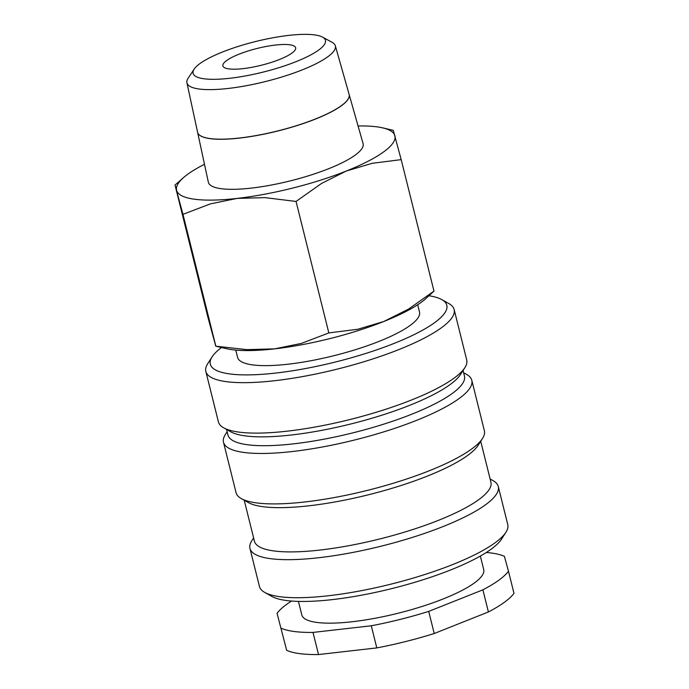 <?xml version="1.0" encoding="UTF-8"?>
<svg xmlns="http://www.w3.org/2000/svg" width="689" height="689" viewBox="0 0 689 689"><rect width="100%" height="100%" fill="white"/><g stroke="black" fill="none" stroke-linecap="round" stroke-linejoin="round"><path stroke-width="1.03" d="M235.776 350.09L237.602 357.402A93.738 21.643 -14 0 0 310.317 360.838A93.738 21.643 -14 0 0 410.162 325.423A93.738 21.643 -14 0 0 419.515 312.048L417.689 304.736M221.505 347.523A121.867 28.137 -14 0 0 212.074 356.885L207.682 363.749A127.956 29.541 -14 0 0 205.83 371.431A127.956 29.541 -14 0 0 305.089 376.116A127.956 29.541 -14 0 0 441.391 327.783A127.956 29.541 -14 0 0 454.146 309.525A127.956 29.541 -14 0 0 448.901 303.608L441.804 299.603A121.867 28.137 -14 0 0 429.083 295.77M212.074 356.885A121.867 28.137 -14 0 0 291.146 370.992A121.867 28.137 -14 0 0 434.647 322.633A121.867 28.137 -14 0 0 441.804 299.603M205.83 371.431L218.413 421.875A127.956 29.541 -14 0 0 223.649 427.8A127.956 29.541 -14 0 0 332.408 423.606A127.956 29.541 -14 0 0 453.965 378.227A127.956 29.541 -14 0 0 464.877 367.65A127.956 29.541 -14 0 0 466.72 359.968L454.146 309.525M223.649 427.8L230.746 431.796A121.867 28.137 -14 0 0 334.329 427.809A121.867 28.137 -14 0 0 450.098 384.583A121.867 28.137 -14 0 0 460.485 374.515L464.877 367.65M226.578 429.445L227.964 435.009A121.867 28.137 -14 0 0 322.495 439.47A121.867 28.137 -14 0 0 452.303 393.436A121.867 28.137 -14 0 0 464.455 376.039L463.068 370.475M227.146 431.719L225.337 434.544A127.956 29.541 -14 0 0 223.486 442.235A127.956 29.541 -14 0 0 322.745 446.92A127.956 29.541 -14 0 0 459.038 398.587A127.956 29.541 -14 0 0 471.801 380.319A127.956 29.541 -14 0 0 466.556 374.403L463.628 372.758M223.486 442.235L236.06 492.678A127.956 29.541 -14 0 0 241.305 498.595A127.956 29.541 -14 0 0 350.064 494.409A127.956 29.541 -14 0 0 471.62 449.03A127.956 29.541 -14 0 0 482.524 438.454A127.956 29.541 -14 0 0 484.376 430.763L471.801 380.319M241.305 498.595L248.402 502.591A121.867 28.137 -14 0 0 351.976 498.603A121.867 28.137 -14 0 0 467.745 455.386A121.867 28.137 -14 0 0 478.132 445.309L482.524 438.454M244.225 500.24L254.439 541.209A121.867 28.137 -14 0 0 348.97 545.671A121.867 28.137 -14 0 0 478.777 499.637A121.867 28.137 -14 0 0 490.93 482.24L480.715 441.279M253.621 537.92L251.812 540.744A127.956 29.541 -14 0 0 249.961 548.435A127.956 29.541 -14 0 0 349.22 553.121A127.956 29.541 -14 0 0 485.521 504.779A127.956 29.541 -14 0 0 498.276 486.52A127.956 29.541 -14 0 0 493.031 480.603L490.112 478.958M249.961 548.435L259.452 586.485A127.956 29.541 -14 0 0 264.697 592.402A127.956 29.541 -14 0 0 373.447 588.217A127.956 29.541 -14 0 0 495.003 542.837A127.956 29.541 -14 0 0 505.915 532.261A127.956 29.541 -14 0 0 507.767 524.579L498.276 486.52M264.697 592.402L271.793 596.398A121.867 28.137 -14 0 0 375.367 592.411A121.867 28.137 -14 0 0 491.136 549.193A121.867 28.137 -14 0 0 501.523 539.125L505.915 532.261M298.432 601.411L301.808 614.941A93.738 21.643 -14 0 0 374.523 618.369A93.738 21.643 -14 0 0 474.376 582.963A93.738 21.643 -14 0 0 483.721 569.579L480.345 556.049M291.525 601.049A121.867 28.137 -14 0 0 286.667 604.348A121.867 28.137 -14 0 0 277.056 613.296L286.667 650.33L277.056 613.296M488.406 611.961A121.867 28.137 -14 0 0 504.374 602.298A121.867 28.137 -14 0 0 513.985 593.35L508.473 571.224A121.867 28.137 -14 0 1 498.862 580.172A121.867 28.137 -14 0 1 482.894 589.836L428.704 611.393L434.225 633.518L488.406 611.961L482.894 589.836M215.76 346.188L226.337 348.651A112.488 25.975 -14 0 0 274.661 348.858L246.843 349.633L215.76 346.188L207.811 316.888L175.015 185.04L182.973 214.339L210.489 203.841L237.145 198.406L264.964 197.631L296.055 201.446L321.513 183.455L346.257 171.053L372.163 163.31L401.196 159.633L393.247 130.333L382.671 127.87A112.488 25.975 -14 0 0 358.082 125.984M204.487 164.275A112.488 25.975 -14 0 0 187.813 174.196A112.488 25.975 -14 0 0 183.662 177.486A112.488 25.975 -14 0 0 176.634 190.388A112.488 25.975 -14 0 0 237.145 198.406A112.488 25.975 -14 0 0 346.257 171.053A112.488 25.975 -14 0 0 383.678 151.873A112.488 25.975 -14 0 0 394.857 135.681A112.488 25.975 -14 0 0 382.671 127.87M421.194 302.325A112.488 25.975 -14 0 0 425.346 299.035L433.975 291.111L408.517 309.111L383.773 321.505A112.488 25.975 -14 0 0 421.194 302.325M194.177 69.098L188.166 78.158A76.47 17.656 -14 0 0 186.926 82.783A76.47 17.656 -14 0 0 246.007 85.763A76.47 17.656 -14 0 0 327.731 56.825A76.47 17.656 -14 0 0 335.328 45.784A76.47 17.656 -14 0 0 332.055 42.279L322.495 37.103A68.194 15.744 -14 0 0 264.43 39.471A68.194 15.744 -14 0 0 199.896 63.603A68.194 15.744 -14 0 0 194.177 69.098A68.194 15.744 -14 0 0 238.093 77.168A68.194 15.744 -14 0 0 318.645 50.073A68.194 15.744 -14 0 0 322.495 37.103M349.134 94.453A78.098 18.035 166 0 1 349.142 94.496L363.077 143.613A79.735 18.414 166 0 1 355.162 155.128A79.735 18.414 166 0 1 269.95 185.298A79.735 18.414 166 0 1 208.345 182.189L197.597 132.279A78.098 18.035 166 0 1 197.588 132.236M349.142 94.496A78.098 18.035 166 0 1 341.391 105.77A78.098 18.035 166 0 1 257.927 135.32A78.098 18.035 166 0 1 197.597 132.279M186.926 82.783L197.571 132.193A78.098 18.035 -14 0 0 257.91 135.233A78.098 18.035 -14 0 0 341.365 105.684A78.098 18.035 -14 0 0 349.125 94.41L335.328 45.784M226.621 60.554A37.499 8.656 166 0 1 266.565 46.396A37.499 8.656 166 0 1 295.65 47.765A37.499 8.656 166 0 1 291.912 53.113A37.499 8.656 166 0 1 251.976 67.281A37.499 8.656 166 0 1 222.883 65.911A37.499 8.656 166 0 1 226.621 60.554M274.661 348.858A112.488 25.975 -14 0 0 383.773 321.505L357.867 329.247L328.834 332.925L301.317 343.423L274.661 348.858M215.752 345.818L182.973 214.339M328.834 332.925L296.055 201.446M433.975 291.111L401.196 159.633M486.279 552.492A121.867 28.137 -14 0 1 504.382 556.316L508.473 571.224M312.995 632.424L318.516 654.55L376.797 647.91L371.285 625.784L312.995 632.424A121.867 28.137 -14 0 1 281.155 628.204M376.797 647.91A121.867 28.137 -14 0 0 434.225 633.518M286.667 650.33A121.867 28.137 -14 0 0 318.516 654.55M371.285 625.784A121.867 28.137 -14 0 0 428.704 611.393M183.662 177.486L175.015 185.04"/></g></svg>
